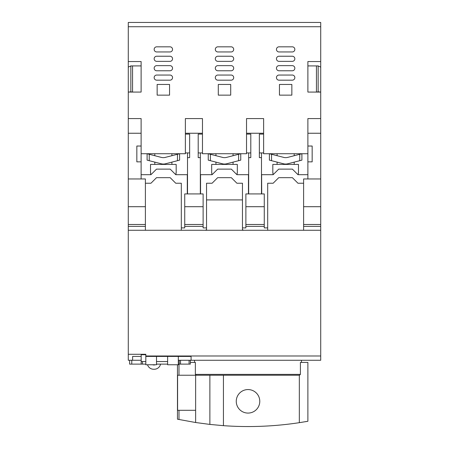 <?xml version="1.0" encoding="UTF-8"?>
<svg xmlns="http://www.w3.org/2000/svg" width="449" height="449" viewBox="0 0 449 449"><rect width="100%" height="100%" fill="white"/><g stroke="black" fill="none" stroke-linecap="round" stroke-linejoin="round"><path stroke-width="0.67" d="M128.285 26.727L128.285 22.45L320.715 22.45L128.285 22.45L320.715 22.45L320.715 26.727L128.285 26.727L128.285 178.96L145.392 178.96L145.392 226.38L128.285 226.38L128.285 360.266L129.632 360.266L129.632 364.117L131.77 364.117L131.77 360.266L129.632 360.266M320.715 133.246L307.885 133.246L307.885 118.581L320.715 118.581L320.715 178.96L307.885 178.96L307.885 146.032L312.162 146.032L312.162 161.853L307.885 161.853M128.285 133.246L141.115 133.246L141.115 146.032L136.838 146.032L136.838 161.853L141.115 161.853L141.115 178.96L128.285 178.96L128.285 206.703L145.392 206.703M141.115 133.246L141.115 118.581L128.285 118.581M141.115 146.032L141.115 153.726L185.375 153.726L185.375 118.581L202.477 118.581L202.477 134.099L198.2 134.099L198.2 157.621L200.338 157.621L200.338 152.924M202.477 134.099L202.477 153.726L246.523 153.726L246.523 134.099L250.8 134.099L250.8 157.621L248.662 157.621L248.662 193.923L261.486 193.923L261.486 152.924M261.486 157.621L259.354 157.621L259.354 134.099L263.625 134.099L263.625 153.726L307.885 153.726M320.715 118.581L320.715 92.073L307.885 92.073L307.885 61.541L320.715 61.541L320.715 26.727M128.285 61.541L141.115 61.541L141.115 92.073L128.285 92.073L130.85 91.82L130.85 65.913L128.285 67.114M291.85 84.457L291.85 95.143L279.446 95.143L279.446 84.457L291.85 84.457M292.277 51.955L279.02 51.955A2.565 2.565 0 0 1 276.455 49.39A2.565 2.565 0 0 1 279.02 46.825L292.277 46.825A2.565 2.565 0 0 1 294.841 49.39A2.565 2.565 0 0 1 292.277 51.955M292.277 61.361L279.02 61.361A2.565 2.565 0 0 1 276.455 58.797A2.565 2.565 0 0 1 279.02 56.232L292.277 56.232A2.565 2.565 0 0 1 294.841 58.797A2.565 2.565 0 0 1 292.277 61.361M292.277 70.774L279.02 70.774A2.565 2.565 0 0 1 276.455 68.203A2.565 2.565 0 0 1 279.02 65.638L292.277 65.638A2.565 2.565 0 0 1 294.841 68.203A2.565 2.565 0 0 1 292.277 70.774M292.277 80.18L279.02 80.18A2.565 2.565 0 0 1 276.455 77.615A2.565 2.565 0 0 1 279.02 75.045L292.277 75.045A2.565 2.565 0 0 1 294.841 77.615A2.565 2.565 0 0 1 292.277 80.18M230.702 84.457L230.702 95.143L218.298 95.143L218.298 84.457L230.702 84.457M231.128 70.774L217.872 70.774A2.565 2.565 0 0 1 215.307 68.203A2.565 2.565 0 0 1 217.872 65.638L231.128 65.638A2.565 2.565 0 0 1 233.693 68.203A2.565 2.565 0 0 1 231.128 70.774M231.128 80.18L217.872 80.18A2.565 2.565 0 0 1 215.307 77.615A2.565 2.565 0 0 1 217.872 75.045L231.128 75.045A2.565 2.565 0 0 1 233.693 77.615A2.565 2.565 0 0 1 231.128 80.18M231.128 51.955L217.872 51.955A2.565 2.565 0 0 1 215.307 49.39A2.565 2.565 0 0 1 217.872 46.825L231.128 46.825A2.565 2.565 0 0 1 233.693 49.39A2.565 2.565 0 0 1 231.128 51.955M231.128 61.361L217.872 61.361A2.565 2.565 0 0 1 215.307 58.797A2.565 2.565 0 0 1 217.872 56.232L231.128 56.232A2.565 2.565 0 0 1 233.693 58.797A2.565 2.565 0 0 1 231.128 61.361M169.554 84.457L169.554 95.143L157.15 95.143L157.15 84.457L169.554 84.457M169.98 75.045A2.565 2.565 0 0 1 172.545 77.615A2.565 2.565 0 0 1 169.98 80.18L156.723 80.18A2.565 2.565 0 0 1 154.159 77.615A2.565 2.565 0 0 1 156.723 75.045L169.98 75.045M169.98 65.638A2.565 2.565 0 0 1 172.545 68.203A2.565 2.565 0 0 1 169.98 70.774L156.723 70.774A2.565 2.565 0 0 1 154.159 68.203A2.565 2.565 0 0 1 156.723 65.638L169.98 65.638M169.98 51.955L156.723 51.955A2.565 2.565 0 0 1 154.159 49.39A2.565 2.565 0 0 1 156.723 46.825L169.98 46.825A2.565 2.565 0 0 1 172.545 49.39A2.565 2.565 0 0 1 169.98 51.955M156.723 56.232L169.98 56.232A2.565 2.565 0 0 1 172.545 58.797A2.565 2.565 0 0 1 169.98 61.361L156.723 61.361A2.565 2.565 0 0 1 154.159 58.797A2.565 2.565 0 0 1 156.723 56.232M130.85 65.913L141.115 65.919M128.285 22.45L320.715 22.45M320.715 61.541L320.715 92.073L318.15 91.82L318.15 65.913L307.885 65.919M141.115 161.853L141.115 153.726M307.885 133.246L307.885 146.032M320.715 67.114L318.15 65.913M263.625 134.099L263.625 118.581L246.523 118.581L246.523 134.099M130.85 91.82L132.562 92.073M132.562 91.82L132.562 65.913M187.514 152.924L187.514 193.923L200.338 193.923L200.338 157.621M248.662 152.924L248.662 157.621M316.438 92.073L318.15 91.82M263.625 152.924L259.354 152.924M246.523 133.246L263.625 133.246M250.8 152.924L246.523 152.924M198.2 152.924L202.477 152.924M185.375 133.246L202.477 133.246M187.514 157.621L189.646 157.621L189.646 134.099L185.375 134.099M185.375 152.924L189.646 152.924M316.438 65.913L316.438 91.82M156.51 356.422L156.51 364.756L145.818 364.756L145.818 356.422L191.083 356.422L191.083 360.266L189.074 360.266L189.074 364.117L178.315 364.117M178.315 356.422L178.315 364.756L167.629 364.756L167.629 356.422M320.715 206.703L303.608 206.703L303.608 178.96L320.715 178.96L320.715 226.38L303.608 226.38L303.608 230.275L205.361 230.275L206.54 229.742L206.54 227.896L203.116 227.896L203.116 226.38L184.73 226.38L184.73 227.896L181.312 227.896L181.312 230.275L145.392 230.275L145.392 226.38M191.083 360.266L320.715 360.266L320.715 230.275L303.608 230.275L320.715 230.275L320.715 226.38M303.608 206.703L303.608 226.38M128.285 230.275L145.392 230.275L128.285 230.275M128.285 206.703L128.285 226.38M205.339 230.275L181.312 230.275L205.339 230.275M180.52 364.117L180.52 360.266L178.315 360.266L179.235 360.266L179.235 364.117M145.818 356.422L145.818 354.283L128.285 354.283M303.608 224.483L320.715 224.483M303.608 183.237L297.956 183.237L292.4 177.675L278.711 177.675L273.155 183.237L267.688 183.237L267.688 227.896L264.27 227.896L264.27 226.38L245.884 226.38L245.884 227.896L242.46 227.896L242.46 229.742L243.65 230.275L267.688 230.275L267.688 227.896M261.705 193.923L261.61 174.683L273.155 174.683L278.711 169.121L292.4 169.121L297.956 174.683L307.885 174.683M248.449 193.923L248.449 174.683L236.904 174.683L231.342 169.121L217.658 169.121L212.096 174.683L200.551 174.683L200.551 193.923M245.884 206.703L264.27 206.703L264.27 193.923L245.884 193.923L245.884 226.38M187.295 193.923L187.295 174.683L175.75 174.683L170.193 169.121L156.51 169.121L150.948 174.683L141.115 174.683M184.73 206.703L203.116 206.703L203.116 193.923L184.73 193.923L184.73 226.38M181.312 227.896L181.312 183.237L175.75 183.237L170.193 177.675L156.51 177.675L150.948 183.237L145.392 183.237M128.285 224.483L145.392 224.483M147.513 364.756A6.415 6.415 0 0 0 153.631 369.246L154.254 369.246A6.415 6.415 0 0 0 160.54 364.117M155.186 364.756A2.138 2.138 0 0 1 154.254 364.97L153.631 364.97A2.138 2.138 0 0 1 152.699 364.756M242.46 227.896L242.46 183.237L236.904 183.237L231.342 177.675L217.658 177.675L212.096 183.237L206.54 183.237L206.54 227.896M264.27 226.38L264.27 206.703M203.116 226.38L203.116 206.703M203.116 224.483L184.73 224.483M242.46 199.912L206.54 199.912M264.27 224.483L245.884 224.483M145.818 354.71L141.177 354.71L141.177 364.117L131.77 364.117M167.629 361.552L156.51 361.552M145.818 361.552L141.177 361.552M190.354 360.266L190.354 364.117L189.074 364.117M167.629 364.117L156.51 364.117M145.818 364.117L141.177 364.117M131.77 360.266L141.177 360.266M180.52 360.266L189.074 360.266M132.623 360.266L132.623 356.422L141.177 356.422M301.47 362.405L301.47 360.266M194.569 362.405L194.569 360.266M190.354 362.405L195.36 362.405L195.36 374.382L300.403 374.382L300.403 362.405L307.885 362.405L307.885 421.269L307.885 362.405M195.36 374.382L196.247 375.235L299.517 375.235L300.403 374.382M223.434 375.235L223.434 425.663A342.093 342.093 0 0 0 299.331 422.677L307.885 421.269M223.434 425.663L209.874 424.417L195.635 422.515L177.742 419.254M248.016 413.08A11.758 11.758 0 0 1 236.258 401.322A11.758 11.758 0 0 1 248.016 389.564A11.758 11.758 0 0 1 259.78 401.322A11.758 11.758 0 0 1 248.016 413.08M178.988 364.117L178.988 375.235L195.635 375.235L195.635 410.302L178.988 410.302L178.988 419.512M307.138 421.403L305.23 421.734M178.988 375.235L177.591 375.235L177.591 410.302L178.988 410.302M177.462 364.756L177.462 419.192M164.8 157.515L179.6 153.726L179.6 160.141L177.462 160.691L177.462 154.282M165.485 157.369A8.553 8.553 0 0 1 161.219 157.369L161.904 157.515M161.219 157.369L149.236 154.282L149.236 160.691L161.219 163.778A8.553 8.553 0 0 0 165.485 163.778L177.462 160.691M149.236 160.691L147.104 160.141L147.104 153.726L149.236 154.282M223.052 157.515L208.252 153.726L208.252 160.141L210.39 160.691L210.39 154.282M222.367 157.369A8.553 8.553 0 0 0 226.633 157.369L225.948 157.515M226.633 157.369L240.748 153.726L240.748 160.141L226.633 163.778A8.553 8.553 0 0 1 222.367 163.778L210.39 160.691M284.2 157.515L269.4 153.726L269.4 160.141L271.538 160.691L271.538 154.282M283.515 157.369A8.553 8.553 0 0 0 287.781 157.369L287.096 157.515M287.781 157.369L301.896 153.726L301.896 160.141L287.781 163.778A8.553 8.553 0 0 1 283.515 163.778L271.538 160.691M171.905 164.418L171.905 162.128M171.905 155.713L171.905 153.726M154.798 164.418L154.798 162.128M154.798 155.713L154.798 153.726M176.176 172.972L176.176 164.418L150.522 164.418L150.522 172.972M150.701 172.972L150.701 174.683M176.002 174.683L176.002 172.972M233.053 164.418L233.053 162.128M233.053 155.713L233.053 153.726M215.947 164.418L215.947 162.128M215.947 155.713L215.947 153.726M237.33 172.972L237.33 164.418L211.67 164.418L211.67 172.972M211.849 172.972L211.849 174.683M237.151 174.683L237.151 172.972M294.202 164.418L294.202 162.128M294.202 155.713L294.202 153.726M277.095 164.418L277.095 162.128M277.095 155.713L277.095 153.726M298.478 172.972L298.478 164.418L272.824 164.418L272.824 172.972M272.998 172.972L272.998 174.683M298.299 174.683L298.299 172.972M145.818 355.99L320.715 355.99M142.462 361.552L142.462 364.117M299.331 375.235L299.331 422.677M195.635 375.235L196.247 375.235M209.874 375.235L209.874 424.417M195.635 422.515L195.635 410.302M238.61 154.282L238.61 160.691M299.764 154.282L299.764 160.691"/></g></svg>
